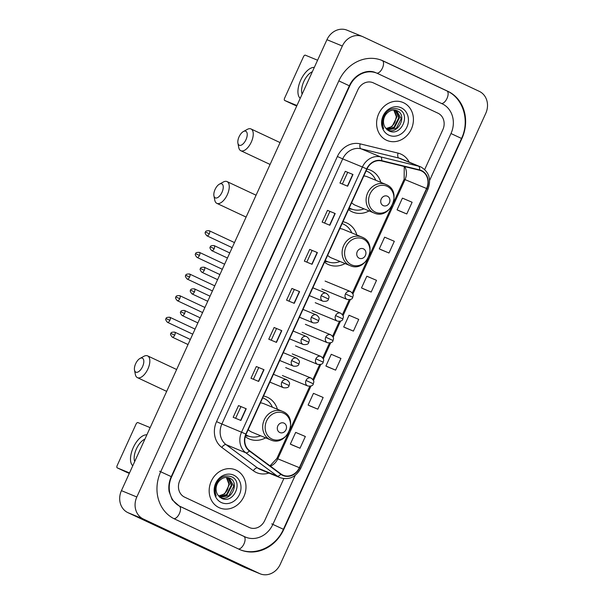 <?xml version="1.0" encoding="UTF-8"?>
<svg xmlns="http://www.w3.org/2000/svg" width="604" height="604" viewBox="0 0 604 604"><rect width="100%" height="100%" fill="white"/><g stroke="black" fill="none" stroke-linecap="round" stroke-linejoin="round"><path stroke-width="0.91" d="M277.432 409.278A22.748 19.894 112.4 0 0 267.481 397.304A22.748 19.894 112.4 0 0 266.719 396.971A22.748 19.894 112.4 0 0 263.533 395.998M245.262 436.624A22.748 19.894 112.4 0 0 248.621 438.693A22.748 19.894 112.4 0 0 249.384 439.025A22.748 19.894 112.4 0 0 265.662 437.847M356.866 234.986A22.748 19.894 112.4 0 0 346.907 223.012A22.748 19.894 112.4 0 0 346.145 222.68A22.748 19.894 112.4 0 0 342.966 221.706M324.514 262.196A22.748 19.894 112.4 0 0 328.048 264.401A22.748 19.894 112.4 0 0 328.81 264.733A22.748 19.894 112.4 0 0 345.088 263.555M380.852 182.355A22.748 19.894 112.4 0 0 370.894 170.381A22.748 19.894 112.4 0 0 370.131 170.049A22.748 19.894 112.4 0 0 366.945 169.075M348.5 209.565A22.748 19.894 112.4 0 0 352.034 211.77A22.748 19.894 112.4 0 0 352.796 212.102A22.748 19.894 112.4 0 0 369.074 210.924M403.555 102.733A20.596 18.014 112.4 0 0 402.86 102.423A20.596 18.014 112.4 0 0 378.519 114.209A20.596 18.014 112.4 0 0 386.469 140.211A20.596 18.014 112.4 0 0 387.164 140.513A20.596 18.014 112.4 0 0 411.498 128.735A20.596 18.014 112.4 0 0 403.555 102.733A20.596 18.014 112.4 0 0 402.86 102.423A20.596 18.014 112.4 0 0 378.519 114.209A20.596 18.014 112.4 0 0 386.469 140.211A20.596 18.014 112.4 0 0 387.164 140.513A20.596 18.014 112.4 0 0 411.498 128.735A20.596 18.014 112.4 0 0 403.555 102.733M236.119 470.131A20.596 18.014 112.4 0 0 235.424 469.829A20.596 18.014 112.4 0 0 211.09 481.607A20.596 18.014 112.4 0 0 219.033 507.617A20.596 18.014 112.4 0 0 219.728 507.919A20.596 18.014 112.4 0 0 244.069 496.133A20.596 18.014 112.4 0 0 236.119 470.131A20.596 18.014 112.4 0 0 235.424 469.829A20.596 18.014 112.4 0 0 211.09 481.607A20.596 18.014 112.4 0 0 219.033 507.617A20.596 18.014 112.4 0 0 219.728 507.919A20.596 18.014 112.4 0 0 244.069 496.133A20.596 18.014 112.4 0 0 236.119 470.131M421.403 170.902A13.733 12.012 -67.6 0 1 426.583 188.501L299.358 467.67A13.733 12.012 -67.6 0 1 283.253 475.257A13.733 12.012 -67.6 0 1 280.988 473.981L249.52 450.682A13.733 12.012 -67.6 0 1 246.145 434.163L366.96 169.044A13.733 12.012 -67.6 0 1 381.562 160.958L419.425 170.207A13.733 12.012 -67.6 0 1 420.943 170.706A13.733 12.012 -67.6 0 1 421.403 170.902M421.547 170.592A14.073 12.314 112.4 0 0 419.516 169.875L381.652 160.626A14.073 12.314 112.4 0 0 366.688 168.916L245.873 434.034A14.073 12.314 112.4 0 0 249.331 450.969L280.8 474.268A14.073 12.314 112.4 0 0 299.637 467.798L426.854 188.629A14.073 12.314 112.4 0 0 421.547 170.592M292.328 445.05L300.014 448.228L305.352 436.511L295.666 432.389L290.328 444.099L292.396 445.088M310.116 406.009L317.81 409.18L323.148 397.47L313.461 393.347L308.123 405.058L310.192 406.047M327.912 366.96L335.605 370.139L340.943 358.429L331.249 354.299L325.911 366.016L327.987 366.998M399.085 210.788L406.779 213.967L412.117 202.249L402.423 198.127L397.085 209.837L399.161 210.826M381.29 249.829L388.984 253.008L394.321 241.298L384.635 237.168L379.297 248.886L381.366 249.867M363.495 288.878L371.188 292.049L376.526 280.339L366.839 276.217L361.502 287.927L363.57 288.908M345.707 327.919L353.4 331.098L358.738 319.38L349.044 315.258L343.706 326.968L345.782 327.957M249.188 527.451A12.873 11.257 112.4 0 0 249.618 527.647A12.873 11.257 112.4 0 0 264.726 520.527L283.812 478.64L264.726 520.527A12.873 11.257 112.4 0 1 249.618 527.647A12.873 11.257 112.4 0 1 249.188 527.451L184.613 497.145L249.188 527.451M424.688 169.52L442.838 129.701A12.873 11.257 112.4 0 0 437.976 113.197L373.4 82.891A12.873 11.257 112.4 0 0 372.97 82.695A12.873 11.257 112.4 0 0 357.862 89.815L179.758 480.648A12.873 11.257 112.4 0 0 184.613 497.145A12.873 11.257 112.4 0 1 179.758 480.648L357.862 89.815A12.873 11.257 112.4 0 1 372.97 82.695A12.873 11.257 112.4 0 1 373.4 82.891L437.976 113.197A12.873 11.257 112.4 0 1 442.838 129.701L424.688 169.52M258.671 381.426L250.977 378.255L256.315 366.537L264.008 369.708L258.671 381.426M240.883 420.467L233.182 417.296L238.52 405.586L246.221 408.757L240.883 420.467M312.049 264.295L304.356 261.124L309.693 249.407L317.387 252.578L312.049 264.295M329.844 225.247L322.151 222.076L327.489 210.366L335.182 213.537L329.844 225.247M347.64 186.206L339.946 183.035L345.284 171.325L352.978 174.496L347.64 186.206M276.466 342.385L268.772 339.206L274.11 327.496L281.804 330.667L276.466 342.385M294.261 303.336L286.568 300.165L291.906 288.455L299.599 291.626L294.261 303.336M291.906 288.455L299.599 291.626M274.11 327.496L281.804 330.667M345.284 171.325L352.978 174.496M327.489 210.366L335.182 213.537M309.693 249.407L317.387 252.578M238.52 405.586L246.221 408.757M256.315 366.537L264.008 369.708M353.4 331.098L343.706 326.968M371.188 292.049L361.502 287.927M388.984 253.008L379.297 248.886M406.779 213.967L397.085 209.837M335.605 370.139L325.911 366.016M317.81 409.18L308.123 405.058M300.014 448.228L290.328 444.099M288.999 301.169L294.284 289.565M306.794 262.128L312.079 250.524M324.582 223.08L329.875 211.483M342.377 184.039L347.662 172.434M271.204 340.211L276.489 328.614M253.408 379.259L258.701 367.655M235.62 418.3L240.905 406.703M429.633 180.4L450.992 133.529A23.171 20.272 112.4 0 0 442.249 103.828L377.674 73.522A23.171 20.272 112.4 0 0 376.896 73.175A23.171 20.272 112.4 0 0 349.708 85.987L171.596 476.813A23.171 20.272 112.4 0 0 180.339 506.514L244.922 536.828A23.171 20.272 112.4 0 0 245.7 537.167A23.171 20.272 112.4 0 0 272.88 524.355L295.205 475.371M259.539 573.543A17.169 15.017 112.4 0 0 260.113 573.8A17.169 15.017 112.4 0 0 280.248 564.31L485.767 113.356A17.169 15.017 112.4 0 0 479.289 91.355L363.049 36.799A17.169 15.017 112.4 0 0 362.476 36.542A17.169 15.017 112.4 0 0 342.34 46.032L136.821 496.986A17.169 15.017 112.4 0 0 143.299 518.987L259.539 573.543L244.152 567.201A17.169 15.017 112.4 0 0 244.726 567.458L260.113 573.8M362.476 36.542L347.089 30.2A17.169 15.017 112.4 0 0 326.945 39.69L121.434 490.644A17.169 15.017 112.4 0 0 127.912 512.645L244.152 567.201M239.222 549.315A36.904 32.284 112.4 0 0 240.46 549.866A36.904 32.284 112.4 0 0 283.759 529.459L461.864 138.633A36.904 32.284 112.4 0 0 447.941 91.332L383.366 61.027A36.904 32.284 112.4 0 0 382.128 60.475A36.904 32.284 112.4 0 0 338.829 80.883L160.724 471.709A36.904 32.284 112.4 0 0 174.647 519.01L239.222 549.315M387.489 112.729A10.729 9.385 112.4 0 0 385.261 127.557L388.651 130.721C400.754 137.561 411.173 114.571 399.252 109.475C391.815 106.923 386.318 109.89 382.755 118.376C381.773 122.053 382.06 125.473 383.615 128.622C381.517 122.197 382.808 116.897 387.489 112.729C390.546 110.034 393.755 109.369 397.107 110.743C407.934 115.122 398.089 135.666 386.99 129.762M396.458 110.472L401.222 118.656L396.367 128.252L387.391 129.905M394.14 110.019L396.949 116.889L392.094 126.485L386.024 128.592M385.964 128.524A10.729 9.385 112.4 0 0 394.993 122.083L396.337 116.64L393.785 110.019M395.499 110.192L399.395 117.901L394.54 127.489L386.87 129.475M395.167 110.132L398.783 117.652L393.929 127.24L386.666 129.279M401.237 107.806A15.017 13.137 112.4 0 0 383.117 115.885A15.017 13.137 112.4 0 0 388.787 135.137A15.017 13.137 112.4 0 0 406.907 127.051A15.017 13.137 112.4 0 0 401.237 107.806M300.226 98.324A17.169 8.313 115.1 0 1 300.709 80.166A17.169 8.313 115.1 0 1 314.307 67.429M312.336 71.755A13.733 6.652 -64.9 0 0 303.812 81.54A13.733 6.652 -64.9 0 0 302.136 94.141M317.591 60.226L305.33 55.175A2.144 1.042 -64.9 0 0 303.48 56.731L284.62 98.12A2.144 1.042 -64.9 0 0 284.673 100.46A2.144 1.042 -64.9 0 0 284.695 100.468L296.723 106.01M296.949 105.519L284.695 100.468M239.063 136.814A7.724 3.745 -64.9 0 0 237.916 143.186A7.724 3.745 -64.9 0 0 241.283 145.134A7.724 3.745 -64.9 0 0 245.987 139.667A7.724 3.745 -64.9 0 0 246.998 132.774A7.724 3.745 -64.9 0 0 243.382 131.536A7.724 3.745 -64.9 0 0 239.063 136.814M243.382 131.536L247.255 129.407A12.02 5.821 115.1 0 1 251.03 128.962A12.02 5.821 115.1 0 1 251.309 142.061A12.02 5.821 115.1 0 1 240.815 150.713A12.02 5.821 115.1 0 1 238.754 147.527L237.916 143.186M383.178 205.594A5.149 4.507 112.4 0 0 389.391 202.823A5.149 4.507 112.4 0 0 387.451 196.224A5.149 4.507 112.4 0 0 381.237 198.995A5.149 4.507 112.4 0 0 383.178 205.594M351.626 202.702A15.447 13.514 112.4 0 0 355.054 205.133A15.447 13.514 112.4 0 0 355.575 205.36L374.012 212.963C390.086 220.581 402.808 191.347 386.349 184.643L385.79 184.394A15.447 13.514 112.4 0 0 367.534 193.227A15.447 13.514 112.4 0 0 373.498 212.729A15.447 13.514 112.4 0 0 374.012 212.963M349.255 207.897A20.385 17.826 112.4 0 0 350.705 208.667A20.385 17.826 112.4 0 0 351.385 208.969A20.385 17.826 112.4 0 0 364.023 208.841M375.794 180.271A20.385 17.826 112.4 0 0 367.609 171.581A20.385 17.826 112.4 0 0 366.922 171.279A20.385 17.826 112.4 0 0 366.092 170.962M349.218 207.995A20.385 17.826 112.4 0 0 349.935 208.35A20.385 17.826 112.4 0 0 350.614 208.652L351.385 208.969M366.922 171.279L366.152 170.962A20.385 17.826 112.4 0 0 366.099 170.94M386.311 184.62A15.447 13.514 112.4 0 0 385.79 184.394L367.353 176.791A15.447 13.514 112.4 0 0 363.819 175.938M215.077 189.445A7.724 3.745 -64.9 0 0 213.929 195.817A7.724 3.745 -64.9 0 0 217.297 197.765A7.724 3.745 -64.9 0 0 222 192.298A7.724 3.745 -64.9 0 0 223.019 185.405A7.724 3.745 -64.9 0 0 219.395 184.167A7.724 3.745 -64.9 0 0 215.077 189.445M219.395 184.167L223.276 182.038A12.02 5.821 115.1 0 1 227.044 181.593A12.02 5.821 115.1 0 1 227.323 194.692A12.02 5.821 115.1 0 1 216.836 203.344A12.02 5.821 115.1 0 1 214.767 200.158L213.929 195.817M359.199 258.225A5.149 4.507 112.4 0 0 365.412 255.454A5.149 4.507 112.4 0 0 363.465 248.856A5.149 4.507 112.4 0 0 357.251 251.626A5.149 4.507 112.4 0 0 359.199 258.225M327.64 255.333A15.447 13.514 112.4 0 0 331.075 257.765A15.447 13.514 112.4 0 0 331.588 257.991L350.033 265.594C366.099 273.212 378.821 243.978 362.37 237.274L361.804 237.025A15.447 13.514 112.4 0 0 343.548 245.858A15.447 13.514 112.4 0 0 349.512 265.36A15.447 13.514 112.4 0 0 350.033 265.594M325.269 260.528A20.385 17.826 112.4 0 0 326.719 261.298A20.385 17.826 112.4 0 0 327.398 261.6A20.385 17.826 112.4 0 0 340.037 261.472M351.807 232.902A20.385 17.826 112.4 0 0 343.623 224.212A20.385 17.826 112.4 0 0 342.936 223.91A20.385 17.826 112.4 0 0 342.106 223.593M325.231 260.626A20.385 17.826 112.4 0 0 325.949 260.981A20.385 17.826 112.4 0 0 326.628 261.283L327.398 261.6M342.936 223.91L342.166 223.593A20.385 17.826 112.4 0 0 342.113 223.571M362.325 237.251A15.447 13.514 112.4 0 0 361.804 237.025L343.366 229.422A15.447 13.514 112.4 0 0 339.841 228.569M135.651 363.736A7.724 3.745 -64.9 0 0 134.503 370.109A7.724 3.745 -64.9 0 0 137.871 372.056A7.724 3.745 -64.9 0 0 142.574 366.59A7.724 3.745 -64.9 0 0 143.586 359.697A7.724 3.745 -64.9 0 0 139.969 358.459A7.724 3.745 -64.9 0 0 135.651 363.736M139.969 358.459L143.843 356.33A12.02 5.821 115.1 0 1 147.618 355.884A12.02 5.821 115.1 0 1 147.897 368.984A12.02 5.821 115.1 0 1 137.402 377.636A12.02 5.821 115.1 0 1 135.341 374.45L134.503 370.109M279.765 432.517A5.149 4.507 112.4 0 0 285.979 429.746A5.149 4.507 112.4 0 0 284.039 423.147A5.149 4.507 112.4 0 0 277.825 425.918A5.149 4.507 112.4 0 0 279.765 432.517M248.206 429.625A15.447 13.514 112.4 0 0 251.642 432.056A15.447 13.514 112.4 0 0 252.162 432.283L270.6 439.886C286.673 447.504 299.395 418.27 282.936 411.566L282.378 411.316A15.447 13.514 112.4 0 0 264.122 420.15A15.447 13.514 112.4 0 0 270.079 439.652A15.447 13.514 112.4 0 0 270.6 439.886M245.858 434.827A20.385 17.826 112.4 0 0 247.285 435.59A20.385 17.826 112.4 0 0 247.972 435.892A20.385 17.826 112.4 0 0 260.603 435.763M272.381 407.194A20.385 17.826 112.4 0 0 264.19 398.504A20.385 17.826 112.4 0 0 263.51 398.202A20.385 17.826 112.4 0 0 262.672 397.885M245.82 434.925A20.385 17.826 112.4 0 0 246.523 435.273A20.385 17.826 112.4 0 0 247.202 435.575L247.972 435.892M263.51 398.202L262.74 397.885A20.385 17.826 112.4 0 0 262.687 397.862M282.891 411.543A15.447 13.514 112.4 0 0 282.378 411.316L263.933 403.714A15.447 13.514 112.4 0 0 260.407 402.86M209.324 233.786A2.786 1.351 -64.9 0 0 209.256 230.743C206.591 230.668 205.352 231.121 205.534 232.11L209.324 233.786A2.786 1.351 -64.9 0 1 206.885 235.794L231.83 247.504A2.786 1.351 -64.9 0 0 231.861 247.512A2.786 1.351 -64.9 0 0 232.215 247.564M199.463 255.417A2.786 1.351 -64.9 0 0 199.403 252.374C196.738 252.291 195.492 252.751 195.673 253.74L199.463 255.417A2.786 1.351 -64.9 0 1 197.032 257.425L221.978 269.135A2.786 1.351 -64.9 0 0 222.008 269.142A2.786 1.351 -64.9 0 0 222.355 269.195M189.611 277.04A2.786 1.351 -64.9 0 0 189.543 274.005C186.878 273.922 185.639 274.382 185.821 275.371L189.611 277.04A2.786 1.351 -64.9 0 1 187.172 279.056L212.117 290.766A2.786 1.351 -64.9 0 0 212.147 290.773A2.786 1.351 -64.9 0 0 212.502 290.826M179.75 298.67A2.786 1.351 -64.9 0 0 179.682 295.635C177.017 295.552 175.779 296.013 175.96 297.002L179.75 298.67A2.786 1.351 -64.9 0 1 177.312 300.686L202.264 312.396A2.786 1.351 -64.9 0 0 202.287 312.404A2.786 1.351 -64.9 0 0 202.642 312.457M169.89 320.301A2.786 1.351 -64.9 0 0 169.83 317.266C167.165 317.183 165.919 317.644 166.108 318.633L169.89 320.301A2.786 1.351 -64.9 0 1 167.459 322.317L192.404 334.02A2.786 1.351 -64.9 0 0 192.434 334.035A2.786 1.351 -64.9 0 0 192.782 334.087M132.797 465.722A17.169 8.313 115.1 0 1 133.273 447.572A17.169 8.313 115.1 0 1 146.87 434.827M144.9 439.161A13.733 6.652 -64.9 0 0 136.383 448.946A13.733 6.652 -64.9 0 0 134.7 461.547M150.154 427.632L137.901 422.581A2.144 1.042 -64.9 0 0 136.043 424.136L117.184 465.518A2.144 1.042 -64.9 0 0 117.236 467.858A2.144 1.042 -64.9 0 0 117.259 467.874L129.286 473.415M129.513 472.924L117.259 467.874L127.429 472.645A2.144 1.042 115.1 0 1 127.406 472.638M220.06 480.135A10.729 9.385 112.4 0 0 217.825 494.955L221.215 498.126C233.318 504.967 243.744 481.969 231.815 476.881C224.378 474.329 218.882 477.296 215.318 485.782C214.337 489.459 214.624 492.872 216.179 496.027C214.08 489.595 215.371 484.302 220.06 480.135C223.11 477.432 226.319 476.767 229.671 478.141C240.498 482.521 230.653 503.072 219.554 497.16M229.022 477.87L233.793 486.054L228.931 495.65L219.954 497.311M226.704 477.424L229.512 484.295L224.658 493.891L218.588 495.99M218.527 495.922A10.729 9.385 112.4 0 0 227.557 489.489L228.901 484.046L226.349 477.417M228.063 477.598L231.959 485.299L227.104 494.895L219.441 496.873M227.731 477.53L231.347 485.05L226.492 494.646L219.229 496.677M233.808 475.205A15.017 13.137 112.4 0 0 215.681 483.291A15.017 13.137 112.4 0 0 221.351 502.536A15.017 13.137 112.4 0 0 239.471 494.457A15.017 13.137 112.4 0 0 233.808 475.205M426.583 188.501L405.042 179.622A13.733 12.012 112.4 0 0 404.756 166.621M268.886 473.053A21.457 18.769 -67.6 0 1 256.119 472.411A21.457 18.769 -67.6 0 1 253.303 470.727L221.834 447.436A21.457 18.769 -67.6 0 1 216.557 421.622L337.379 156.496A21.457 18.769 -67.6 0 1 360.18 143.865L398.051 153.114A21.457 18.769 -67.6 0 1 409.195 162.144M280.8 474.268A4.288 2.031 126.5 0 1 277.266 476.073L257.568 467.957A17.169 15.017 112.4 0 0 259.826 469.3A17.169 15.017 112.4 0 0 260.399 469.55L280.097 477.673A17.169 15.017 -67.6 0 1 277.266 476.073L245.805 452.781A17.169 15.017 -67.6 0 1 241.577 432.124L362.4 167.006L366.688 168.916M381.652 160.626A4.288 2.061 103.7 0 0 380.641 156.897L360.943 148.78A17.169 15.017 112.4 0 0 342.702 158.89L362.4 167.006A17.169 15.017 -67.6 0 1 380.641 156.897L418.512 166.153A17.169 15.017 -67.6 0 1 420.399 166.764A17.169 15.017 -67.6 0 1 420.98 167.021M299.637 467.798L300.739 468.364L427.964 189.203C431.467 179.388 429.157 171.997 421.026 167.036L400.701 158.648A17.169 15.017 112.4 0 0 398.814 158.029L360.943 148.78A4.288 2.061 -76.3 0 1 360.18 143.865M419.516 169.875A4.288 2.061 103.7 0 0 418.512 166.153L398.814 158.029A4.288 2.061 -76.3 0 1 398.051 153.114M245.873 434.034L221.879 424.008A17.169 15.017 112.4 0 0 226.107 444.657L257.568 467.957A4.288 2.031 -53.5 0 0 253.303 470.727M249.331 450.969A4.288 2.031 126.5 0 1 245.805 452.781L226.107 444.657A4.288 2.031 -53.5 0 0 221.834 447.436M427.964 189.203L426.854 188.629M337.379 156.496L342.702 158.89L221.879 424.008L216.557 421.622M270.464 466.19A13.733 12.012 112.4 0 0 277.817 458.783L310.977 386.031M299.358 467.67L276.904 458.459L288.659 432.668M313.461 380.573L320.83 364.401M323.321 358.942L330.69 342.77M333.174 337.311L340.543 321.139M343.034 315.681L350.403 299.508M352.887 294.057L405.042 179.622L404.129 179.29L404.265 166.508M294.035 303.246L299.373 291.536M311.83 264.205L317.168 252.487M329.618 225.156L334.956 213.446M347.413 186.115L352.751 174.405M276.239 342.287L281.577 330.577M258.444 381.335L263.782 369.618M240.656 420.376L245.994 408.666M446.786 90.857A6.863 3.33 115.1 0 1 446.854 90.887C463.298 98.105 470.025 120.913 461.524 138.452L283.412 529.278L271.724 523.879M238.429 548.945A6.863 3.33 -64.9 0 0 243.993 543.864A6.863 3.33 -64.9 0 0 243.835 536.382A6.863 3.33 -64.9 0 0 243.767 536.352M173.899 518.64A6.863 3.33 -64.9 0 0 179.418 513.551A6.863 3.33 -64.9 0 0 179.26 506.069A6.863 3.33 -64.9 0 0 179.192 506.039M159.569 471.233L171.257 476.639L349.361 85.806C354.533 73.922 367.783 68.78 375.741 72.699M338.829 80.891L349.361 85.806M382.211 60.551A6.863 3.33 115.1 0 1 382.279 60.581A6.863 3.33 115.1 0 1 382.438 68.063A6.863 3.33 115.1 0 1 376.76 73.122M380.973 60L446.854 90.887A6.863 3.33 115.1 0 1 447.02 98.377A6.863 3.33 115.1 0 1 441.449 103.458M461.524 138.452L450.984 133.537M127.912 512.645L143.299 518.987M121.434 490.644L136.821 496.986M326.945 39.69L342.34 46.032M446.824 90.872L447.941 91.332M243.797 536.367L244.922 536.828M179.222 506.054L180.339 506.514M375.378 212.147A14.194 12.412 112.4 0 0 392.502 204.514A14.194 12.412 112.4 0 0 387.149 186.326A14.194 12.412 112.4 0 0 370.026 193.959A14.194 12.412 112.4 0 0 375.378 212.147M349.104 208.237A20.574 17.999 112.4 0 0 351.513 209.022M351.392 264.779A14.194 12.412 112.4 0 0 368.516 257.145A14.194 12.412 112.4 0 0 363.163 238.958A14.194 12.412 112.4 0 0 346.039 246.591A14.194 12.412 112.4 0 0 351.392 264.779M325.118 260.868A20.574 17.999 112.4 0 0 327.527 261.653M271.966 439.07A14.194 12.412 112.4 0 0 289.089 431.437A14.194 12.412 112.4 0 0 283.729 413.249A14.194 12.412 112.4 0 0 266.606 420.882A14.194 12.412 112.4 0 0 271.966 439.07M245.722 435.174A20.574 17.999 112.4 0 0 248.101 435.945M350.63 291.604A4.288 3.752 112.4 0 0 350.486 291.543C354.873 295.009 352.713 295.892 352.759 297.289L345.45 293.914A4.288 3.752 112.4 0 0 347.073 299.41A4.288 3.752 112.4 0 0 347.217 299.478L321.826 289.014M325.095 281.079L350.486 291.543A4.288 3.752 112.4 0 0 345.45 293.914M340.777 313.234A4.288 3.752 112.4 0 0 340.633 313.174C345.02 316.632 342.853 317.523 342.898 318.92L335.598 315.545A4.288 3.752 112.4 0 0 337.213 321.041A4.288 3.752 112.4 0 0 337.357 321.109L311.966 310.645M315.235 302.702L340.633 313.174A4.288 3.752 112.4 0 0 335.598 315.545M330.916 334.865A4.288 3.752 112.4 0 0 330.773 334.805C335.16 338.263 333 339.154 333.046 340.55L325.737 337.175A4.288 3.752 112.4 0 0 327.36 342.672A4.288 3.752 112.4 0 0 327.504 342.74L302.113 332.268M305.382 324.333L330.773 334.805A4.288 3.752 112.4 0 0 325.737 337.175M321.056 356.496A4.288 3.752 112.4 0 0 320.913 356.436C325.307 359.893 323.14 360.784 323.185 362.181L315.884 358.806A4.288 3.752 112.4 0 0 317.5 364.303A4.288 3.752 112.4 0 0 317.644 364.371L292.253 353.899M295.522 345.964L320.913 356.436A4.288 3.752 112.4 0 0 315.884 358.806M311.203 378.127A4.288 3.752 112.4 0 0 311.06 378.059C315.447 381.524 313.28 382.415 313.325 383.812L306.024 380.437A4.288 3.752 112.4 0 0 307.64 385.933A4.288 3.752 112.4 0 0 307.791 386.001L282.393 375.529M285.669 367.594L311.06 378.059A4.288 3.752 112.4 0 0 306.024 380.437M214.163 248.629A2.786 1.351 -64.9 0 0 214.103 245.586C211.438 245.503 210.192 245.964 210.373 246.953L214.163 248.629A2.786 1.351 -64.9 0 1 211.732 250.637L227.451 258.014M326.402 293.355A4.288 3.752 112.4 0 0 326.251 293.295C330.645 296.76 328.478 297.651 328.523 299.04L321.222 295.666A4.288 3.752 112.4 0 0 322.838 301.169A4.288 3.752 112.4 0 0 322.981 301.23L309.293 295.59M312.857 287.776L326.251 293.295A4.288 3.752 112.4 0 0 321.222 295.666M204.311 270.26A2.786 1.351 -64.9 0 0 204.243 267.217C201.577 267.134 200.339 267.595 200.52 268.584L204.311 270.26A2.786 1.351 -64.9 0 1 201.872 272.268L217.591 279.644M316.541 314.986A4.288 3.752 112.4 0 0 316.398 314.926C320.784 318.391 318.625 319.282 318.663 320.671L311.362 317.296A4.288 3.752 112.4 0 0 312.985 322.8A4.288 3.752 112.4 0 0 313.129 322.861L299.441 317.221M302.997 309.407L316.398 314.926A4.288 3.752 112.4 0 0 311.362 317.296M194.45 291.883A2.786 1.351 -64.9 0 0 194.382 288.848C191.717 288.765 190.479 289.225 190.66 290.214L194.45 291.883A2.786 1.351 -64.9 0 1 192.012 293.899L207.738 301.275M306.681 336.617A4.288 3.752 112.4 0 0 306.538 336.556C310.924 340.022 308.765 340.913 308.81 342.302L301.502 338.927A4.288 3.752 112.4 0 0 303.125 344.431A4.288 3.752 112.4 0 0 303.268 344.491L289.58 338.852M293.144 331.03L306.538 336.556A4.288 3.752 112.4 0 0 301.502 338.927M184.59 313.514A2.786 1.351 -64.9 0 0 184.53 310.479C181.864 310.396 180.619 310.856 180.807 311.845L184.59 313.514A2.786 1.351 -64.9 0 1 182.159 315.53L197.878 322.906M296.828 358.248A4.288 3.752 112.4 0 0 296.685 358.187C301.071 361.653 298.904 362.543 298.95 363.933L291.649 360.558A4.288 3.752 112.4 0 0 293.265 366.062A4.288 3.752 112.4 0 0 293.408 366.122L279.72 360.482M283.284 352.661L296.685 358.187A4.288 3.752 112.4 0 0 291.649 360.558M174.737 335.144A2.786 1.351 -64.9 0 0 174.669 332.109C172.004 332.026 170.766 332.487 170.947 333.476L174.737 335.144A2.786 1.351 -64.9 0 1 172.299 337.16L188.025 344.537M286.968 379.878A4.288 3.752 112.4 0 0 286.825 379.818C291.211 383.283 289.052 384.167 289.097 385.563L281.789 382.189A4.288 3.752 112.4 0 0 283.412 387.685A4.288 3.752 112.4 0 0 283.555 387.753L269.867 382.113M273.423 374.291L286.825 379.818A4.288 3.752 112.4 0 0 281.789 382.189M280.097 477.673C288.954 480.301 295.832 477.198 300.739 468.364M289.716 430.35L309.784 386.303M312.887 379.501L319.644 364.673M322.747 357.87L329.497 343.049M332.6 336.239L339.357 321.419M342.46 314.608L349.218 299.788M352.321 292.978L368.085 258.376M369.142 256.058L392.071 205.745M393.129 203.427L404.129 179.29M270.003 465.843L276.904 458.459M244.544 536.692L179.26 506.069L172.185 499.795L169.105 491.573C168.342 486.567 169.06 481.584 171.257 476.639M239.305 549.391C255.296 556.435 275.945 546.718 283.412 529.278M243.993 536.465L245.7 537.167M294.865 105.247L284.673 100.46M270.086 164.454L240.815 150.713M280.06 142.582L251.03 128.962M352.102 209.248L348.78 208.946M246.107 217.085L216.836 203.344M256.073 195.213L227.044 181.593M328.115 261.879L324.793 261.577M166.674 391.377L137.402 377.636M176.64 369.505L147.618 355.884M248.682 436.171L245.481 435.877M352.759 297.289C352.464 299.123 350.614 299.856 347.217 299.478M231.694 247.436L232.064 247.897M234.058 242.385L234.578 242.378M209.256 230.743L234.201 242.453M206.885 235.794C205.133 233.801 204.681 232.57 205.534 232.11M342.898 318.92C342.604 320.754 340.754 321.487 337.357 321.109M221.834 269.067L222.204 269.527M224.205 264.016L224.718 264.008M199.403 252.374L224.348 264.084M197.032 257.425C195.273 255.432 194.82 254.201 195.673 253.74M333.046 340.55C332.744 342.385 330.901 343.117 327.504 342.74M211.974 290.698L212.344 291.158M214.344 285.647L214.865 285.639M189.543 274.005L214.488 285.715M187.172 279.056C185.413 277.055 184.967 275.832 185.821 275.371M323.185 362.181C322.891 364.016 321.041 364.748 317.644 364.371M202.121 312.328L202.491 312.789M204.492 307.277L205.005 307.27M179.682 295.635L204.635 307.345M177.312 300.686C175.56 298.686 175.107 297.462 175.96 297.002M313.325 383.812C313.031 385.646 311.181 386.379 307.791 386.001M192.261 333.959L192.631 334.42M194.631 328.908L195.152 328.901M169.83 317.266L194.775 328.976M167.459 322.317C165.7 320.316 165.247 319.093 166.108 318.633M214.103 245.586L229.769 252.94M211.732 250.637C209.973 248.644 209.52 247.413 210.373 246.953M328.523 299.04C328.229 300.883 326.379 301.607 322.981 301.23M204.243 267.217L219.909 274.571M201.872 272.268C200.12 270.267 199.667 269.044 200.52 268.584M318.663 320.671C318.368 322.513 316.526 323.238 313.129 322.861M194.382 288.848L210.049 296.202M192.012 293.899C190.26 291.898 189.807 290.675 190.66 290.214M308.81 342.302C308.516 344.144 306.666 344.869 303.268 344.491M184.53 310.479L200.196 317.832M182.159 315.53C180.4 313.529 179.954 312.306 180.807 311.845M298.95 363.933C298.655 365.767 296.806 366.5 293.408 366.122M174.669 332.109L190.335 339.456M172.299 337.16C170.547 335.16 170.094 333.937 170.947 333.476M289.097 385.563C288.795 387.398 286.953 388.13 283.555 387.753"/></g></svg>
